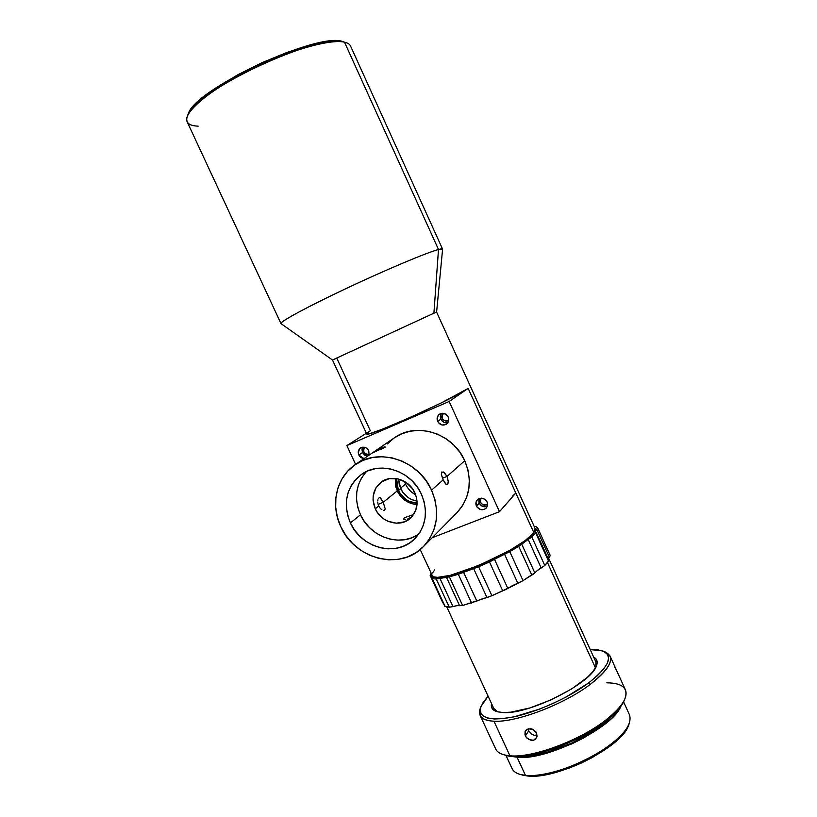<?xml version="1.0" encoding="UTF-8"?>
<svg xmlns="http://www.w3.org/2000/svg" width="817" height="817" viewBox="0 0 817 817"><rect width="100%" height="100%" fill="white"/><g stroke="black" fill="none" stroke-linecap="round" stroke-linejoin="round"><path stroke-width="1.23" d="M618.786 675.598L617.356 672.228M603.344 651.22L609.993 655.908C612.791 662.577 606.204 672.074 590.211 684.411C563.975 704.499 515.813 722.718 493.938 721.207L509.951 755.776C532.214 758.227 580.407 740.365 606.296 719.665C622.064 706.96 628.406 696.952 625.322 689.65L609.993 655.908M535.921 731.828L537.045 736.403L535.462 739.242L533.511 740.263L528.844 739.579L526.005 736.995L524.974 734.759L525.106 731.491L528.231 728.815L532.99 729.367L535.921 731.828M526.812 737.996L525.392 735.903L528.691 730.837L532.112 734.483L534.441 735.28L537.106 735.055L534.441 735.28L532.112 734.483L528.691 730.837L525.392 735.903L525.106 731.491L526.311 729.806L530.58 728.652L532.99 729.367L536.544 732.91L536.728 737.475L533.511 740.263L531.183 740.376L526.812 737.996M606.847 682.828C622.615 682.971 628.61 688.374 624.831 699.046C622.115 705.214 615.936 712.087 606.296 719.665L605.908 721.064C615.334 713.639 621.38 706.909 624.035 700.853L620.501 706.807L614.333 713.762L605.908 721.064L606.296 719.665C580.407 740.365 532.214 758.227 509.951 755.776L505.621 755.327C523.973 761.73 577.793 743.684 605.908 721.064L595.532 728.386L583.634 735.412L557.47 747.33L544.357 751.671L532.03 754.683L520.991 756.256L511.697 756.338L504.406 754.939M481.019 706.439L480.294 708.257C477.465 716.111 482.01 720.431 493.938 721.207C515.813 722.718 563.975 704.499 590.211 684.411L588.536 682.981L597.104 675.945L603.436 669.307L607.307 663.333L608.634 658.267L607.439 654.264L603.855 651.445L598.085 649.883L590.252 649.607L602.058 650.751C613.965 655.571 609.451 666.315 588.536 682.981L590.211 684.411C611.576 667.336 616.141 656.337 603.926 651.394L602.834 651.016M614.69 713.415L602.793 724.669C580.907 742.163 540.874 757.42 520.531 756.287L536.81 754.704L547.839 752.018L571.41 743.235L593.51 731.225L602.793 724.669L602.354 723.719L602.793 724.669L614.69 713.425M628.967 724.485C621.553 746.472 554.069 779.806 525.464 775.394L527.2 775.936C555.162 780.255 620.9 747.78 628.181 726.262L628.896 724.628M505.978 755.419L512.198 768.848C514.067 772.453 518.489 774.639 525.464 775.394L517.09 757.288L525.719 757.216L535.942 755.776L547.349 753.008L571.726 743.919L583.604 738.006L604.172 724.73L611.974 717.959L617.693 711.495L620.757 706.46C613.005 727.794 545.419 761.066 517.09 757.288L525.464 775.394C542.1 777.141 572.574 768.143 596.502 754.071C621.676 738.262 632.675 725.2 629.498 714.895L623.575 701.864M503.303 712.567L497.104 711.709C492.488 710.279 490.639 707.583 491.548 703.631L491.528 707.093L493.478 709.942L497.441 711.801L503.303 712.567L510.86 712.169L529.896 707.951L551.434 699.72L571.788 688.864L587.464 677.262L592.723 671.809L595.991 666.886L597.176 662.679L596.298 659.339L593.653 657.072C597.104 658.9 598.013 661.893 596.369 666.049C591.283 683.298 528.987 714.579 503.303 712.567M493.734 708.37L497.686 711.862L493.917 708.747L446.828 607.011M540.507 567.999L537.249 570.583L544.796 565.497L548.738 561.208L535.309 531.571L548.738 561.208L548.922 560.339L536.115 532.214M547.543 562.699L595.45 667.908L547.543 562.699M595.889 667.101L595.828 661.872L548.575 558.062M405.538 484.113L404.507 481.438L405.538 484.113L400.453 488.26L405.538 484.113C407.775 488.821 411.165 492.416 415.72 494.898C411.165 492.416 407.775 488.821 405.538 484.113M398.369 490.435L396.582 478.599L397.031 486.677L400.381 493.928L406.1 499.555L409.593 501.495L417.089 503.221C408.643 502.537 402.403 498.268 398.369 490.435L400.606 488.607L398.369 490.435M398.635 479.038L400.606 488.607C404.109 495.582 409.583 499.749 417.027 501.117L411.778 499.606L408.306 497.676L402.607 492.079L399.278 484.859L398.635 479.038M350.381 522.89C342.599 503.098 346.285 486.952 361.441 474.432C379.905 460.563 411.319 470.653 421.449 494.224L417.313 487.034L411.921 480.692L405.518 475.443L398.349 471.501L390.7 469.009L382.877 468.07L375.177 468.703L367.916 470.868L361.369 474.483L355.773 479.395L351.341 485.4L348.236 492.273L346.551 499.749L346.367 507.531L347.654 515.343L350.381 522.89L354.445 529.896L359.674 536.095L365.904 541.263L372.879 545.205L380.354 547.758L388.055 548.84L395.683 548.391L402.965 546.42L409.603 542.988L415.342 538.219L419.958 532.296L423.257 525.423L425.116 517.886L425.432 509.961L424.197 501.965L421.449 494.224C428.476 511.748 426.096 526.751 414.301 539.251C396.337 557.419 361.196 548.074 350.381 522.89L360.481 514.792L350.381 522.89M366.445 471.532C355.681 483.981 353.69 498.401 360.481 514.792C370.224 537.188 400.054 547.431 418.631 534.277M375.279 508.797C371.061 498.074 372.96 489.22 380.988 482.234C391.241 474.013 409.143 479.497 414.852 492.774C418.835 502.782 417.344 511.268 410.379 518.254C400.289 527.833 381.202 522.594 375.279 508.797L378.71 505.999L375.279 508.797L377.546 512.708L383.949 519.04L387.85 521.215L396.327 523.197L404.629 521.787L411.502 517.181L415.873 510.043L417.058 501.475L416.364 497.053L412.565 488.811L406.059 482.408L397.859 478.844L389.249 478.65L381.549 481.836L375.922 487.892L373.195 495.878L373.063 500.218L375.279 508.797M378.23 504.732L378.71 505.999L378.23 504.732M377.771 502.128L377.914 503.425L377.771 502.128M377.944 499.79L377.791 500.903L377.944 499.79M395.275 478.425L397.205 490.915L383.204 502.332L380.456 497.778L379.466 497.4L378.21 498.85M412.064 515.057L409.593 515.956L412.064 515.057M408.326 516.385L409.593 515.956L408.326 516.385M405.978 517.181L407.101 516.783L405.978 517.181M403.659 518.335L404.997 517.57L403.659 518.335L404.211 519.51L403.659 518.335L403.353 519.04L403.659 518.335M385.236 447.052L372.685 452.792L381.059 447.982L384.613 446.889L385.226 447.001L384.838 447.471M378.363 449.279L382.315 447.491M374.707 451.423L376.402 450.381M379.946 497.461L383.204 502.332L378.128 504.395L383.204 502.332L385.226 508.828L383.204 502.332L397.205 490.915C401.474 499.218 408.081 503.762 417.027 504.538M443.417 472.001L447.062 476.403L442.457 478.272L447.062 476.403L448.329 481.448L447.604 484.614L445.571 483.93L443.141 479.885L441.354 474.36L441.803 471.981L444.244 472.543L447.062 476.403L464.761 460.717L447.062 476.403L448.339 482.091L447.604 484.614M441.17 413.412L440.782 419.182L437.657 421.429C436.533 418.478 437.136 416.057 439.454 414.188C443.039 412.411 445.939 413.331 448.176 416.946L445.878 414.26L442.589 413.239L438.555 414.965L437.136 417.998L438.249 422.46L442.079 425.024L446.409 424.166L448.41 421.511L448.686 420.398L447.818 420.929C442.16 420.724 440.72 418.202 443.498 413.351L441.793 416.925L443.192 419.969L446.225 421.245L448.686 420.418L448.176 416.946C449.279 419.846 448.717 422.236 446.48 424.115C442.875 425.994 439.934 425.106 437.657 421.429L440.782 419.182C442.395 422.093 444.754 423.247 447.859 422.644L444.08 422.389L441.374 420.204L440.22 416.915L441.17 413.412M362.656 447.185L362.493 452.567L358.816 455.028C357.683 452.067 358.275 449.707 360.583 447.93C363.933 446.378 366.67 447.328 368.773 450.78L366.557 448.155L364.494 447.267L362.319 447.236L359.582 448.778L358.244 452.822L359.388 456.029L361.022 457.643L363.984 458.654L358.816 455.028L362.493 452.567L367.619 456.162L364.688 455.151L362.493 452.567L361.951 449.258L362.656 447.185M479.048 498.584L479.222 503.119L476.423 506.05C475.453 503.65 475.78 501.536 477.404 499.708C481.121 497.134 484.328 497.859 487.034 501.893L484.747 499.207L481.438 498.135L477.383 499.728L475.923 502.68L477.016 507.071L480.845 509.665L484.215 509.43L486.054 508.225L487.524 505.284L487.586 504.14L486.278 504.988C481.203 505.059 479.518 502.772 481.213 498.135L480.253 500.933L480.651 502.557L483.041 504.896L484.675 505.263L487.586 504.14L487.034 501.893C487.984 504.242 487.688 506.326 486.146 508.133C482.418 510.829 479.181 510.135 476.423 506.05L479.222 503.119C481.152 506.397 483.827 507.469 487.249 506.336L483.613 506.693L480.57 505.029L478.844 502.026L479.048 498.584M446.225 484.532L443.141 479.885L431.56 490.139C440.394 512.116 437.565 531.05 423.073 546.961C400.279 570.96 354.741 559.175 340.832 526.751C330.068 504.518 336.39 476.832 355.681 464.342C379.292 447.359 418.743 460.349 431.56 490.139L443.141 479.885L441.456 474.963L441.803 471.981M355.691 464.332L394.825 437.514C416.793 421.735 453.108 433.429 464.761 460.717L467.937 469.806L469.326 479.211L468.876 488.546L466.609 497.43L462.636 505.539L456.611 513.066C470.071 498.288 472.788 480.845 464.761 460.717L459.92 452.291L453.598 444.867L446.062 438.76L437.616 434.195L428.588 431.356L419.346 430.334L410.246 431.172L401.668 433.817L394.029 438.055M442.548 249.062L350.636 46.232C349.839 44.271 347.797 42.923 344.498 42.178L342.456 41.442C316.925 32.037 194.671 89.41 188.38 113.614L187.604 115.667C193.925 91.147 318.65 32.629 344.498 42.178C329.986 38.624 287.135 50.981 247.99 70.854C208.764 90.697 183.069 112.879 187.022 121.478L280.946 323.491C280.098 321.571 308.509 306.201 347.746 287.768C386.921 269.324 427.097 252.473 438.494 249.502L344.498 42.178L438.494 249.502C426.974 252.504 385.89 269.773 346.337 288.421C306.732 307.09 278.914 322.255 281.017 323.624L332.488 360.001L433.909 313.197L438.494 249.502L433.909 313.197L332.488 360.001L336.798 358.224L370.336 430.743L367.548 432.693M198.184 126.155C188.502 125.787 184.969 122.295 187.604 115.667M332.488 360.001L366.69 433.888C365.107 438.504 454.865 398.328 468.161 388.402L533.858 532.653L515.823 493.049L499.504 511.677L449.156 401.484L346.878 445.582L366.394 433.235L346.878 445.582L355.609 464.393L346.878 445.582L449.156 401.484L468.161 388.402L449.156 401.484L499.504 511.677L515.823 493.049L512.249 496.379M420.224 549.545L432.316 575.658C433.939 587.127 523.779 549.3 533.858 532.653L525.117 540.609L509.532 550.515L478.976 565.405L450.269 575.352L437.524 577.364L433.868 576.853L432.203 575.423M369.223 454.323C364.147 454.293 362.605 451.954 364.576 447.287L363.626 448.809L363.841 451.985L366.149 454.272L369.223 454.323M432.489 573.023L434.715 569.909M535.064 528.385L535.258 529.804L533.858 532.653L535.074 528.395L436.615 312.114L433.909 313.197L436.605 312.114L442.579 249.318C442.743 248.664 441.384 248.725 438.494 249.502L442.579 249.144M344.498 42.178L342.456 41.442L344.498 42.178M345.244 42.351L338.892 40.952L329.547 41.228L310.644 44.894L287.38 52.257L262.073 62.643L237.359 74.99L209.724 92.239L195.569 104.065L189.952 110.785L187.869 114.952M366.659 433.817L370.867 433.276L382.713 429.048L410.828 417.15L441.885 402.607L468.161 388.402L515.823 493.049M432.203 537.729L499.504 511.677L432.203 537.729M393.917 438.147L387.289 443.978M369.08 455.161L368.773 450.78L369.08 455.161M431.56 490.139L435.063 500.065L436.635 510.298L436.196 520.439L433.807 530.08L429.558 538.852L423.625 546.41L416.272 552.466L407.785 556.816L398.492 559.298L388.759 559.839L378.955 558.44L369.437 555.152L360.563 550.127L352.648 543.55L345.989 535.656L340.832 526.751L337.35 517.151L335.685 507.204L335.91 497.287L338.024 487.769L341.955 478.997L347.582 471.307L354.701 465.016L363.044 460.369L372.317 457.561L382.142 456.723L392.16 457.898L401.954 461.064L411.145 466.098L419.356 472.808L426.26 480.927L431.56 490.139M380.13 508.184L378.71 505.999L380.13 508.184M381.856 509.655L380.967 509.022L381.856 509.655M383.786 510.268L384.327 510.186M375.258 451.658L373.777 452.322M383.224 448.329L381.396 449.115M404.803 519.561L405.692 519.489L404.803 519.561M407.857 518.866L410.226 517.682L407.857 518.866M411.37 516.947L410.226 517.682L411.37 516.947M384.725 509.961L385.226 508.828M418.529 534.349L412.013 537.729L404.875 539.68L397.389 540.129L389.832 539.097L382.509 536.595L375.667 532.755L369.57 527.711L364.443 521.644L360.481 514.792L357.815 507.398L356.559 499.749L356.763 492.12L358.428 484.798L361.492 478.057L365.853 472.165M413.157 504.028L405.446 500.637L399.35 494.632L395.775 486.901L395.254 478.599M444.785 606.255L449.299 607.235L456.989 605.652L462.616 605.479L489.291 596.737L505.447 589.69L523.023 580.611L533.654 573.942L537.249 570.583L534.798 572.829L521.685 544.091L528.18 539.445L541.201 568.009L544.796 565.497L548.922 560.339M442.906 602.956L430.181 575.464L431.162 573.187L430.304 575.597L432.581 576.22L432.173 577.527L432.571 576.21L430.181 575.464M549.392 557.174L550.249 555.55L537.647 527.833L550.26 555.56L548.166 558.685L549.392 557.174L536.698 529.293L549.392 557.174M512.484 585.636L507.776 588.322L494.479 559.318L504.538 554.212L517.794 583.175L523.023 580.611L534.798 572.829L521.685 544.091L518.713 546.389L531.887 575.219L518.713 546.389L509.788 551.659L523.023 580.611L509.788 551.659L504.538 554.212L517.794 583.175L512.484 585.636M482.132 598.881L476.832 601.057L463.545 572.217L473.594 568.489L486.912 597.431L491.936 595.746L507.776 588.322L494.479 559.318L489.485 561.963L502.812 590.997L489.485 561.963L478.599 566.743L491.936 595.746L478.599 566.743L473.594 568.489L486.912 597.431L482.132 598.881M456.989 605.652L452.975 606.571L439.893 578.273L446.409 577.19L459.573 605.693L462.616 605.479L476.832 601.057L463.545 572.217L458.327 574.28L471.603 603.069L458.327 574.28L449.401 576.853L462.616 605.479L449.401 576.853L446.409 577.19L459.573 605.693L456.989 605.652M431.897 578.405L444.805 606.306L449.299 607.235L436.247 579.049L432.244 578.65L445.183 606.592L431.897 578.405L432.173 577.527L432.244 578.65L436.247 579.049L449.299 607.235L452.975 606.571L439.893 578.273L436.247 579.049L449.401 576.853L458.327 574.28L478.599 566.743L509.788 551.659L518.713 546.389L528.18 539.445L541.201 568.009L537.249 570.583M432.04 577.711L431.131 575.76L432.04 577.711M534.165 526.414L535.595 526.424L537.627 527.792L535.298 531.571L537.617 527.782L535.595 526.424L534.165 526.414M535.768 533.103L548.626 561.361L535.768 533.103L531.826 537.014L544.796 565.497L531.826 537.014L528.18 539.445L535.768 533.103M517.09 757.288L511.299 756.307L517.09 757.288M525.464 775.394L520.296 774.465L525.464 775.394M628.191 726.231L625.24 731.327L619.735 737.782L612.178 744.501L592.223 757.584L580.652 763.364L568.693 768.286L545.715 774.741L535.686 776.017L527.2 775.936L522.145 775.037M588.536 682.981L566.058 697.044L553.129 703.427L539.833 708.993L514.496 716.723L503.558 718.572L494.408 718.991L487.361 718L482.663 715.682L480.416 712.158L480.631 707.624L483.215 702.263L488.106 696.196L481.029 706.419C477.741 717.734 488.433 721.268 513.117 717.009C536.83 712.138 568.795 697.728 588.536 682.981M528.119 728.846L528.691 730.837L528.119 728.846M480.202 715.61L495.796 749.22C497.727 752.937 502.445 755.122 509.951 755.776L493.938 721.207C486.554 720.86 481.979 718.991 480.202 715.61L480.467 707.828M616.324 670.001L614.353 666.202M624.75 699.229L624.035 700.853M456.611 513.056L423.768 546.256M414.301 539.251L414.862 538.709"/></g></svg>
